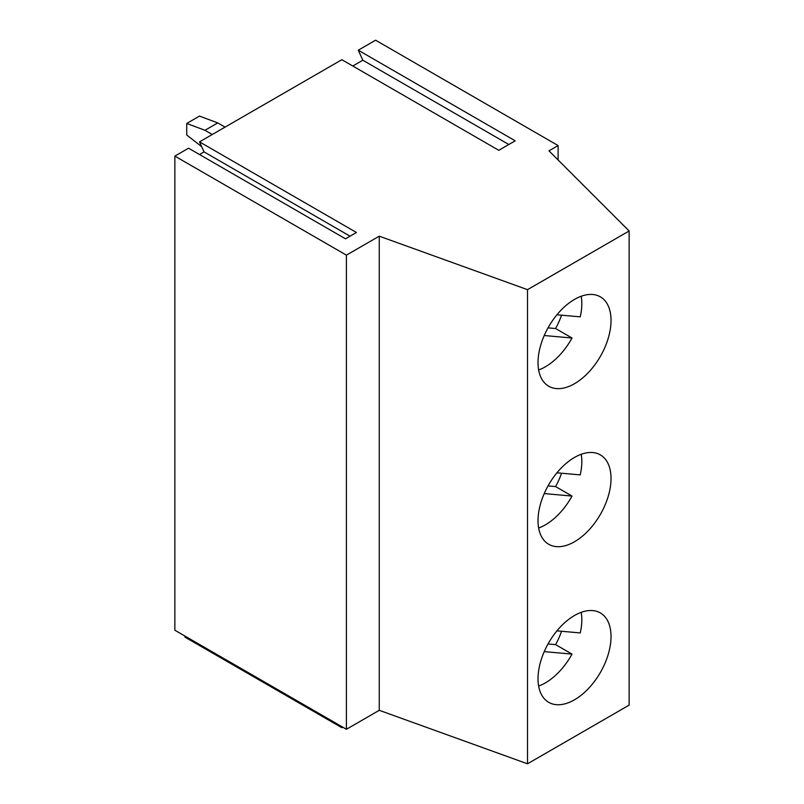 <?xml version="1.0" encoding="UTF-8"?>
<svg xmlns="http://www.w3.org/2000/svg" width="804" height="804" viewBox="0 0 804 804"><rect width="100%" height="100%" fill="white"/><g stroke="black" fill="none" stroke-linecap="round" stroke-linejoin="round"><path stroke-width="1.21" d="M558.107 159.956L558.107 145.564L375.609 40.2L358.272 50.21L362.825 60.22L352.795 66.018M185.171 636.195L184.9 637.09L341.851 727.7L342.755 727.178M346.413 255.139L346.413 729.278L174.86 630.236L174.86 156.097L346.413 255.139L379.257 236.175L527.514 289.661L629.14 230.989L548.981 150.83L558.107 145.564M199.503 154.519L204.055 151.886L199.503 141.876L356.443 232.487L345.499 238.808L188.548 148.197L174.86 156.097M358.272 50.21L515.213 140.821L498.792 150.308L341.851 59.697L199.503 141.876M548.026 327.861L555.594 328.534L572.026 338.012L544.228 335.529M508.821 144.509L362.825 60.22M346.413 729.278L379.257 710.314L527.514 763.8L629.14 705.128L629.14 230.989M527.514 763.8L527.514 289.661M611.03 478.511A51.617 29.798 120 0 0 600.337 454.883A51.617 29.798 120 0 0 548.72 484.681A51.617 29.798 120 0 0 548.72 544.288A51.617 29.798 120 0 0 588.498 530.459A51.617 29.798 120 0 0 611.03 478.511M611.03 636.557A51.617 29.798 120 0 0 600.337 612.929A51.617 29.798 120 0 0 548.72 642.728A51.617 29.798 120 0 0 548.72 702.334A51.617 29.798 120 0 0 588.498 688.505A51.617 29.798 120 0 0 611.03 636.557M611.03 320.464A51.617 29.798 120 0 0 600.337 296.837A51.617 29.798 120 0 0 548.72 326.635A51.617 29.798 120 0 0 548.72 386.242A51.617 29.798 120 0 0 588.498 372.413A51.617 29.798 120 0 0 611.03 320.464M548.026 485.907L555.594 486.581L572.026 496.058L544.228 493.576M572.026 496.058A51.617 29.798 -60 0 1 538.65 528.017M379.257 710.314L379.257 236.175M555.594 486.581A51.617 29.798 120 0 0 561.554 473.224M581.212 454.29A51.617 29.798 -60 0 1 581.825 461.657A51.617 29.798 -60 0 1 580.237 474.893L556.941 472.812M581.212 612.336A51.617 29.798 -60 0 1 581.825 619.703A51.617 29.798 -60 0 1 580.237 632.939L556.941 630.859M548.026 643.954L555.594 644.627A51.617 29.798 120 0 0 561.554 631.271M581.212 296.244A51.617 29.798 -60 0 1 581.825 303.611A51.617 29.798 -60 0 1 580.237 316.846L556.941 314.766M342.122 726.806L341.851 727.7M555.594 328.534A51.617 29.798 120 0 0 561.554 315.178M350.052 236.175L204.055 151.886M572.026 338.012A51.617 29.798 -60 0 1 538.65 369.971M199.503 116.088L186.729 123.464L204.98 130.288L217.753 122.911L199.503 116.088M225.05 127.122L217.753 122.911M201.693 146.69L186.729 135.002L186.729 123.464M212.276 134.499L204.98 130.288M555.594 644.627L572.026 654.104A51.617 29.798 -60 0 1 538.65 686.063M572.026 654.104L544.228 651.622"/></g></svg>
